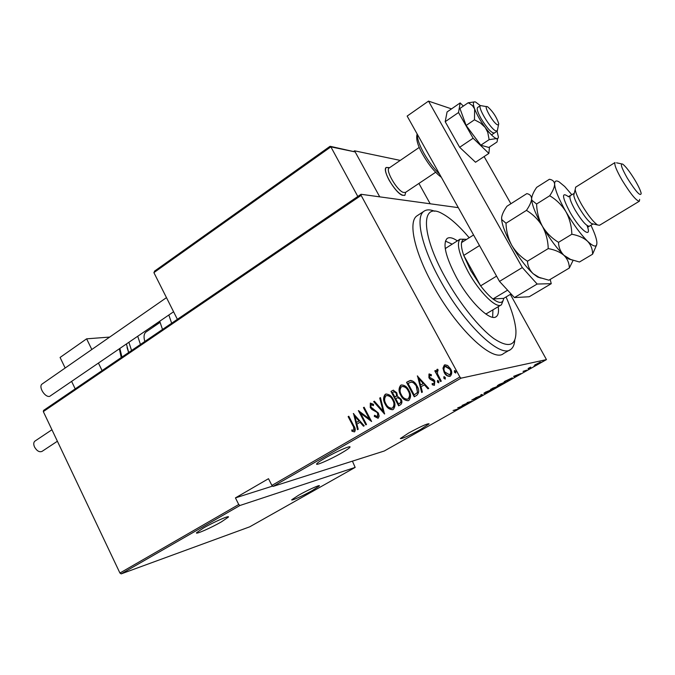 <?xml version="1.0" encoding="UTF-8"?>
<svg xmlns="http://www.w3.org/2000/svg" width="675" height="675" viewBox="0 0 675 675"><rect width="100%" height="100%" fill="white"/><g stroke="black" fill="none" stroke-linecap="round" stroke-linejoin="round"><path stroke-width="1.01" d="M408.653 433.021C421.006 426.33 427.823 423.276 429.106 423.858L420.643 429.435C408.459 436.05 401.684 439.071 400.334 438.522L408.653 433.021M298.586 495.248C307.699 490.05 320.692 484.22 319.309 485.932L312.39 490.489C303.404 495.602 290.503 501.407 291.794 499.736L298.586 495.248M203.293 528.103C213.747 522.02 230.15 514.856 228.352 517.126L221.442 521.842C211.165 527.808 194.906 534.946 196.543 532.735L203.293 528.103M325.215 457.987C336.378 451.491 351.827 444.8 349.912 447.247C349.127 448.318 346.224 450.301 341.196 453.203C330.218 459.565 314.913 466.231 316.685 463.835C317.41 462.805 320.254 460.856 325.215 457.987M543.063 360.973L544.345 360.307L543.029 360.914M534.001 366.078L535.283 365.42L533.967 366.019M528.449 369.208L529.732 368.55L528.415 369.141M513.608 376.346L520.822 373.604L514.747 377.03L513.608 376.346M497.947 385.847L497.306 385.746L499.188 384.446L505.6 381.957L497.947 385.847L497.694 385.391M484.515 393.424L483.84 393.339L485.663 392.074L492.134 389.559L484.515 393.424L484.262 392.951M477.259 398.191L471.757 400.022L475.107 398.25L472.635 399.727L477.2 398.081M457.65 407.911L465.168 404.975L459.354 408.248L457.65 407.911M456.14 409.632L453.094 410.484L457.625 409.168L454.714 410.754L456.84 409.514L456.064 409.489M467.159 403.852L462.088 405.413L470.062 401.937L467.108 402.578L471.572 401.363L463.624 404.823L467.159 403.852M482.76 395.052L475.487 397.853L482.001 395.238L480.811 394.85L481.444 394.487L482.676 394.9M494.935 388.201L490.649 389.298L497.669 386.286L494.843 388.041M510.511 379.418L504.225 381.637L512.004 377.933L512.629 378.017L510.452 379.308M523.041 371.368L526.812 370.136L524.053 371.672L526.112 370.448L523.041 371.368M530.98 367.875L528.069 368.55L530.685 367.09L529.673 367.833L530.879 367.698M534.811 364.888L540.911 362.087L534.811 364.888M273.105 486.397L384.235 451.018L546.463 359.606L461.059 378.169L273.105 486.397L271.882 485.409L459.886 377.013L361.125 195.396L43.327 411.598L43.58 410.417L361.041 194.282L458.308 207.647M119.922 573.024L238.739 504.52L239.971 505.482L355.16 467.404L249.699 526.829L121.171 573.885L119.922 573.024L43.327 411.598M239.971 505.482L121.171 573.885M442.96 368.187L444.918 364.804L447.609 365.462L450.52 368.778C452.191 371.512 452.132 373.967 450.343 376.144L449.736 376.397C447.238 376.296 445.39 374.988 444.184 372.465L442.96 368.187L444.327 365.057M440.581 381.552L434.81 370.87L435.502 370.465L436.354 372.035L437.181 369.276L437.864 369.318L438.083 370.685L437.569 370.735L437.493 373.807L441.273 381.147L440.581 381.552M428.962 374.051L431.35 374.642L431.35 375.848L429.637 375.368L429.578 377.291L433.645 379.603L434.818 381.088L434.371 385.341L432.228 384.742L432.169 383.476L434 383.889L434.152 381.544L430.068 379.232L428.912 377.747L428.962 374.051L429.452 373.916M416.737 395.364L414.281 396.79L406.536 382.312L410.915 380.422C413.665 381.206 415.699 383.046 416.998 385.931C419.361 389.568 419.276 392.707 416.737 395.364M398.647 405.852L390.985 391.441L393.247 390.234L396.757 392.74L397.516 396.318L401.026 399.102C402.292 401.22 402.199 403.068 400.731 404.637L398.647 405.852M384.548 414.02L373.655 401.625L374.372 401.203L383.164 411.202L379.73 398.056L380.455 397.626L384.548 414.02M366.508 424.474L365.85 424.853L358.374 410.602L369.36 418.871L363.445 407.624L364.103 407.236L371.604 421.512L360.619 413.252L366.508 424.474M353.067 426.052L348.131 416.618L348.781 416.239L353.793 425.815C355.379 427.925 355.666 429.924 354.637 431.823L351.962 431.232L351.793 429.907L353.928 430.329L353.447 425.959L348.131 416.618M271.882 485.409L268.498 478.702L235.44 497.888L238.739 504.52M353.32 413.564L364.205 425.798L363.496 426.212L360.053 422.255L356.873 424.102L358.223 429.266L357.505 429.68L353.531 413.522M378.236 418.154L374.288 416.357L374.549 415.26L377.477 416.669L377.688 413.378L376.675 412.13L371.832 409.43L370.263 407.498L370.33 403.102L373.579 404.359L373.427 405.599L371.022 404.612L370.896 407.05L378.363 413.016L379.164 416.121L378.236 418.154M385.282 404.274C383.079 400.655 383.054 397.347 385.214 394.352L385.948 394.04C389.256 394.234 391.702 396.065 393.289 399.516C395.516 403.169 395.516 406.468 393.297 409.43L392.656 409.708C389.34 409.539 386.885 407.734 385.282 404.274L385.644 404.19C383.442 400.57 383.417 397.263 385.577 394.276L385.214 394.352M400.748 395.255C398.512 391.61 398.495 388.285 400.688 385.256L401.448 384.936C404.789 385.138 407.261 386.969 408.864 390.428C411.117 394.099 411.109 397.432 408.856 400.418L408.198 400.705C404.84 400.537 402.359 398.723 400.748 395.255L401.102 395.179C398.874 391.534 398.849 388.209 401.043 385.189L400.688 385.256M417.302 375.983L428.743 388.412L427.984 388.851L424.364 384.826L421.014 386.775L422.407 392.082L421.656 392.512L417.53 375.941M437.4 382.042L437.577 380.363L438.792 381.232L438.758 382.86L437.4 382.042L437.771 380.354M443.872 378.287L444.057 376.608L445.281 377.477L445.238 379.105L443.872 378.287L443.914 376.658M454.444 372.161L454.486 370.524L455.861 371.334L455.684 373.03L454.444 372.161L454.486 370.524M352.426 461.143L355.16 467.404M510.359 294.384L546.463 359.606M459.886 377.013L461.059 378.169M361.041 194.282L361.125 195.396M354.502 431.882L351.962 431.232M352.342 431.131L352.207 430.076M354.308 430.228L353.447 425.959M363.8 426.035L360.053 422.255M357.86 429.477L353.793 413.826M356.442 422.449L359.328 420.896L354.839 416.256L356.442 422.449L358.957 420.989L354.839 416.256M366.171 424.659L358.914 410.83M363.445 407.624L369.36 418.871M371.452 421.217L360.619 413.252M378.034 418.255L374.288 416.357M374.65 416.264L374.827 415.53M377.84 416.576L377.688 413.378M378.059 413.286L376.675 412.13M377.038 412.037L371.832 409.43M372.203 409.337L370.263 407.498M370.634 407.413L370.33 403.102M373.469 405.253L371.461 404.494M384.632 413.615L373.655 401.625M374.026 401.541L374.456 401.288M379.73 398.056L383.164 411.202M385.577 394.276L386.269 393.972M392.732 409.683C389.543 409.312 387.18 407.481 385.644 404.19M392.04 408.173L392.842 407.886C394.74 405.506 394.791 402.815 392.977 399.828C391.669 397.018 389.652 395.575 386.944 395.491L386.817 395.525M392.622 399.904C391.306 397.102 389.289 395.651 386.581 395.575L386.024 395.803C384.185 398.216 384.159 400.916 385.948 403.886C387.256 406.679 389.256 408.113 391.956 408.198L392.479 407.97C394.386 405.591 394.436 402.899 392.622 399.904L392.977 399.828M398.95 405.675L390.985 391.441M391.348 391.365L392.453 390.58M392.816 390.504L393.55 390.175M397.997 397.617L395.677 398.613L398.528 403.979L399.887 403.312C401.313 402.393 401.591 401.093 400.705 399.414L397.735 397.676M396.453 393.086L393.879 391.753L392.445 392.521L394.892 397.136L396.622 396.048L396.934 394.571L396.453 393.086L394.242 391.677M395.71 396.79L396.588 395.28L396.09 393.162M394.892 397.136L395.348 396.875M400.705 399.414L397.642 397.693M399.887 403.312L399.532 403.397C400.958 402.477 401.237 401.178 400.351 399.499M398.528 403.979L399.532 403.397M408.248 400.688C405.025 400.3 402.646 398.469 401.102 395.179M407.557 399.17L408.383 398.866C410.316 396.461 410.366 393.761 408.535 390.749C407.211 387.939 405.177 386.488 402.443 386.404M408.181 390.825C406.856 388.015 404.831 386.564 402.089 386.48L401.507 386.716C399.642 389.154 399.617 391.871 401.423 394.858C402.739 397.659 404.764 399.102 407.489 399.187L408.038 398.95C409.97 396.546 410.02 393.837 408.181 390.825L408.535 390.749M414.577 396.622L406.536 382.312M406.89 382.236L408.13 381.375M408.476 381.299L410.4 380.447M411.59 381.957L408.012 383.392L414.163 394.909L417.53 392.597L416.661 386.252L413.834 382.759L411.007 382.05M416.661 386.252L413.488 382.835L411.244 382.033M417.53 392.597L416.315 386.328M414.163 394.909L417.184 392.673M428.254 388.699L424.364 384.826M421.976 392.335L417.707 376.144M420.567 385.079L423.554 383.468L418.888 378.726L420.567 385.079L423.217 383.535L418.888 378.726M431.35 375.562L430.026 375.283M434.455 385.315L432.228 384.742M432.565 384.666L432.523 383.695M434.337 383.822L434.152 381.544M434.489 381.476L433.401 380.649M433.738 380.573L431.899 380.076M432.236 380.008L430.068 379.232M430.414 379.156L428.912 377.747M429.258 377.679L429.3 373.984M438.767 382.852L437.737 381.974M440.859 381.392L434.81 370.87M435.139 370.811L435.561 370.567M436.978 369.352L436.354 372.035M445.247 379.097L444.209 378.219M449.769 376.388L447.474 375.739L444.184 372.465M444.513 372.406L443.298 368.12M449.238 375.005L449.955 374.76C451.356 373.106 451.415 371.225 450.149 369.132L445.821 366.12M449.82 369.2L445.036 366.373C443.669 368.069 443.618 369.968 444.892 372.068L449.626 374.827C451.027 373.174 451.086 371.292 449.82 369.2L450.149 369.132M455.819 372.971L454.773 372.094M459.068 407.725L459.354 408.248M461.447 406.527L458.603 407.632L461.396 406.434M481.435 394.495L482.001 395.238M490.902 389.812L484.566 393.036L489.797 390.994L491.417 389.88L490.826 389.686M492.48 388.395L494.699 387.484L492.429 388.294M493.889 388.167L497.264 386.648L493.83 388.058M504.402 382.202L498.023 385.45L503.212 383.425L504.883 382.278L504.326 382.067M505.246 381.198L508.562 380.379L511.895 378.321L505.187 381.088M514.62 376.203L514.747 377.03M517.202 375.089L514.477 376.11L517.143 374.988M539.958 362.332L535.444 364.652L538.954 363.285L539.882 362.197M235.44 497.888L272.683 486.059M469.193 237.735C459.202 225.931 450.225 217.898 442.277 213.646C420.863 201.285 420.525 233.229 445.247 277.459C459.515 303.413 479.377 328.185 494.024 338.698C509.195 348.587 516.485 345.802 515.911 330.328C515.177 321.368 511.895 310.247 506.073 296.941M514.763 340.259C514.426 344.647 513.101 347.676 510.798 349.363C500.622 358.982 463.717 323.924 439.94 279.788C421.613 246.712 415.218 217.282 423.748 211.418C426.364 209.419 430.017 209.36 434.708 211.25M485.688 313.934L487.038 313.352M492.649 317.267L492.936 309.842M498.234 306.678C498.943 311.749 498.302 315.056 496.311 316.6C490.497 322.034 469.758 302.037 456.41 277.383C445.652 256.787 442.53 243.835 447.044 238.528C449.288 236.917 452.731 237.693 457.38 240.865M417.833 215.291L416.779 215.983C408.105 221.948 414.298 251.404 432.532 284.394C456.173 328.43 493.18 363.251 503.575 353.514L509.693 349.996M452.182 244.156L445.399 241.102M446.386 247.835L445.272 248.771M503.145 300.518L501.415 304.779C496.665 309.268 479.385 292.359 468.155 271.721C459.068 254.441 456.359 243.599 460.029 239.186L465.1 239.245M466.459 239.465C463.767 238.756 462.139 239.785 461.573 242.561C461.059 245.472 461.784 249.758 463.75 255.428L470.72 270.591L480.634 285.846C485.021 291.6 489.122 295.971 492.944 298.974L503.677 298.375L511.076 293.946M507.6 290.174L492.944 298.974C499.373 303.733 502.951 303.539 503.677 298.375M479.486 245.573L463.75 255.428L480.634 285.846L496.564 276.142M461.573 242.561L473.572 234.976M389.019 167.594L386.201 167.468C381.822 169.889 394.942 192.594 402.292 195.261L404.924 195.32L405.641 192.316L404.924 195.32C401.017 196.062 395.761 191.05 389.154 180.267C385.636 173.568 384.657 169.307 386.201 167.468L389.433 167.805M400.241 160.414L354.569 150.82L353.928 151.268M418.913 183.44L430.194 203.782M354.569 150.82L379.73 196.847L355.177 151.926L330.868 146.863L357.817 196.476M109.688 337.078L86.628 338.833L91.817 349.498M65.163 368.01L60.083 357.455L86.628 338.833M98.508 363.234L102.085 370.583M71.71 381.611L75.212 388.884M497.138 124.681L498.471 125.002L498.741 123.694C496.665 117.29 493.071 111.738 487.958 107.038L487.612 106.836C482.515 103.781 492.109 121.795 497.138 124.681M498.471 124.993L497.273 131.043L495.323 130.68C489.611 127.575 477.478 107.072 480.44 105.57L486.641 106.642M389.247 167.932L389.062 168.058C385.248 170.168 396.723 190.021 403.144 192.383L405.456 192.443L435.637 172.26M154.946 270.92L153.9 272.641L177.382 319.317M329.763 146.585L330.868 146.863L153.9 272.641M330.404 146.348L355.177 151.926M128.63 352.51L127.035 347.507M140.442 344.469L137.751 336.336M152.921 325.932L153.917 326.582M144.83 341.483C143.513 336.952 143.876 333.813 145.91 332.066L159.983 322.431M159.722 321.266L162.515 329.442M57.392 441.239L42.053 451.373C39.395 452.452 36.88 450.993 34.526 447.002C33.396 444.31 33.514 442.361 34.889 441.138L35.041 441.037M173.585 311.766L49.604 396.411C44.744 397.448 38.171 386.547 42.128 384.016L42.314 383.881M451.524 108.886L428.507 101.115L522.315 267.553L537.14 284.032L551.247 283.686L550.192 279.425M510.891 203.74L484.11 156.566M537.14 284.032L514.426 297.574L529.2 296.755L551.247 283.686M514.426 297.574L499.5 281.391L522.315 267.553M428.507 101.115L407.152 116.083L499.5 281.391M477.681 107.452L477.546 107.544C476.592 108.903 477.773 112.59 481.089 118.597C487.131 128.377 491.552 133.169 494.362 132.992M474.466 119.804L480.389 122.926L485.207 127.474L487.772 132.418L489.13 139.649L496.471 138.594L497.509 139.607L497.019 141.995L488.81 147.445L480.803 145.209L466.138 125.457L459.92 108.456L468.129 102.803L469.327 103.376L472.475 105.629L474.635 108.953L474.466 119.804L466.138 125.457M474.803 101.849L468.129 102.803M489.13 139.649L480.803 145.209M480.347 105.629L475.58 102.026C473.032 101.258 472.719 103.57 474.635 108.953C476.888 114.682 480.406 120.859 485.207 127.474C490.008 133.869 493.771 137.582 496.471 138.594L497.863 138.51L498.437 137.185L497.045 131.195M463.362 106.085L460.156 102.921L447.078 111.957L445.196 121.694L459.641 147.293L475.529 162.245L488.869 153.411L489.485 146.998M460.156 102.921L458.528 112.531L445.196 121.694M458.528 112.531L473.116 138.232L459.641 147.293M473.116 138.232L488.869 153.411M574.248 193.345L573.767 195.328C574.239 198.18 576.037 202.323 579.142 207.782C583.993 215.882 588.144 221.147 591.587 223.577L593.097 223.923L589.342 226.201C586.575 226.361 581.858 221.029 575.218 210.203C570.814 202.323 569.143 197.539 570.198 195.868L570.358 195.767M575.724 187.127L575.176 189.548C575.775 193.092 578.028 198.281 581.943 205.132C588.043 215.317 593.232 221.923 597.51 224.952L599.535 225.281L639.242 201.277M635.209 180.537C630.053 172.032 625.877 166.556 622.696 164.109C619.962 163.156 621.489 167.822 627.278 178.107C635.867 191.7 640.508 196.805 641.191 193.421C640.609 190.671 638.617 186.376 635.209 180.537M639.613 199.361L639.402 201.175C636.424 201.057 630.678 194.105 622.164 180.318C616.452 170.345 614.073 164.413 615.018 162.54L575.539 187.245M531.799 197.243L531.63 198.728C531.436 195.902 529.833 194.206 526.821 193.624L506.959 206.238C503.778 210.76 501.998 214.582 501.601 217.704L501.787 219.611L506.005 223.239L526.458 210.381C533.014 214.346 538.329 219.645 542.405 226.277C546.058 233.187 547.999 240.629 548.227 248.594L527.462 261.208C520.931 257.133 515.683 251.817 511.709 245.253C508.14 238.418 506.233 231.078 506.005 223.239M571.902 194.805L564.747 186.536L559.027 181.811C556.073 180.174 554.605 180.959 554.631 184.182C554.318 181.415 552.572 179.778 549.399 179.28L536.667 187.363C533.545 191.886 531.866 195.666 531.63 198.728L531.74 200.509C532.651 206.643 536.203 215.232 542.405 226.277C538.768 219.409 536.836 211.984 536.6 204.01L531.807 200.213L531.63 198.728C531.402 201.783 529.681 205.664 526.458 210.381M548.227 248.594C554.791 249.758 560.048 252.011 563.996 255.361C567.481 258.922 569.253 263.149 569.329 268.034L548.876 280.201L539.148 277.391L533.301 273.822C529.715 270.397 527.766 266.186 527.462 261.208M569.329 268.034L573.1 260.364M590.903 225.256C594.312 232.301 596.287 237.777 596.818 241.701L596.86 242.089C597.189 247.624 594.076 247.328 587.528 241.22C583.639 237.777 578.408 235.448 571.835 234.242C571.607 226.167 569.641 218.658 565.937 211.731C561.794 205.048 556.386 199.724 549.72 195.758C552.884 191.05 554.529 187.194 554.631 184.182C555.061 189.953 558.824 199.133 565.937 211.731C573.379 224.404 580.576 234.233 587.528 241.22C590.937 244.873 592.625 249.202 592.583 254.205L579.462 262.01L570.653 259.453L563.996 255.361C560.503 251.817 558.672 247.472 558.52 242.333C551.838 238.258 546.472 232.909 542.405 226.277C549.737 238.857 556.934 248.552 563.996 255.361L568.62 258.955L571.944 259.959M501.601 217.704L501.685 220.084C502.521 226.319 505.862 234.714 511.709 245.253C518.889 257.707 526.095 267.233 533.301 273.822L537.595 276.995L541.063 278.151M592.583 254.205L596.692 244.772M571.835 234.242L558.52 242.333M549.72 195.758L536.6 204.01M128.908 342.394L131.566 350.511M119.914 348.562L121.93 357.075M171.661 323.215L168.834 315.023M417.42 134.468C417.066 138.434 419.209 144.669 423.841 153.166C428.726 161.738 433.983 168.733 439.594 174.167M587.09 225.695C592.549 239.65 580.238 230.327 570.122 212.422C561.878 196.644 561.389 191.447 568.662 196.855M349.667 446.791L349.912 447.247M496.311 316.6L495.703 316.963M423.748 211.418L416.779 215.983M460.029 239.186L445.888 248.147M500.926 305.075L485.865 314.061M497.138 131.136L491.476 134.916M479.242 143.1L478.609 143.522M480.44 105.57L477.546 107.544M419.268 147.403L389.062 168.058M159.874 321.95L153.512 326.312M329.965 146.357L154.432 271.207M126.461 344.073L128.672 352.485M119.374 348.933L121.23 357.548M34.889 441.138L51.941 429.747M42.128 384.016L166.472 297.641M441.34 177.289C434.835 172.37 428.625 164.725 422.702 154.356C417.589 145.395 415.741 138.603 417.158 133.996M573.767 195.328L575.176 189.548M621.523 163.865L616.553 162.818M588.018 227.078L589.14 226.319M574.071 193.455L568.696 196.459M537.595 276.995L539.148 277.391M501.685 220.084L501.787 219.611M568.62 258.955L570.653 259.453M591.587 223.577L597.51 224.952"/></g></svg>
